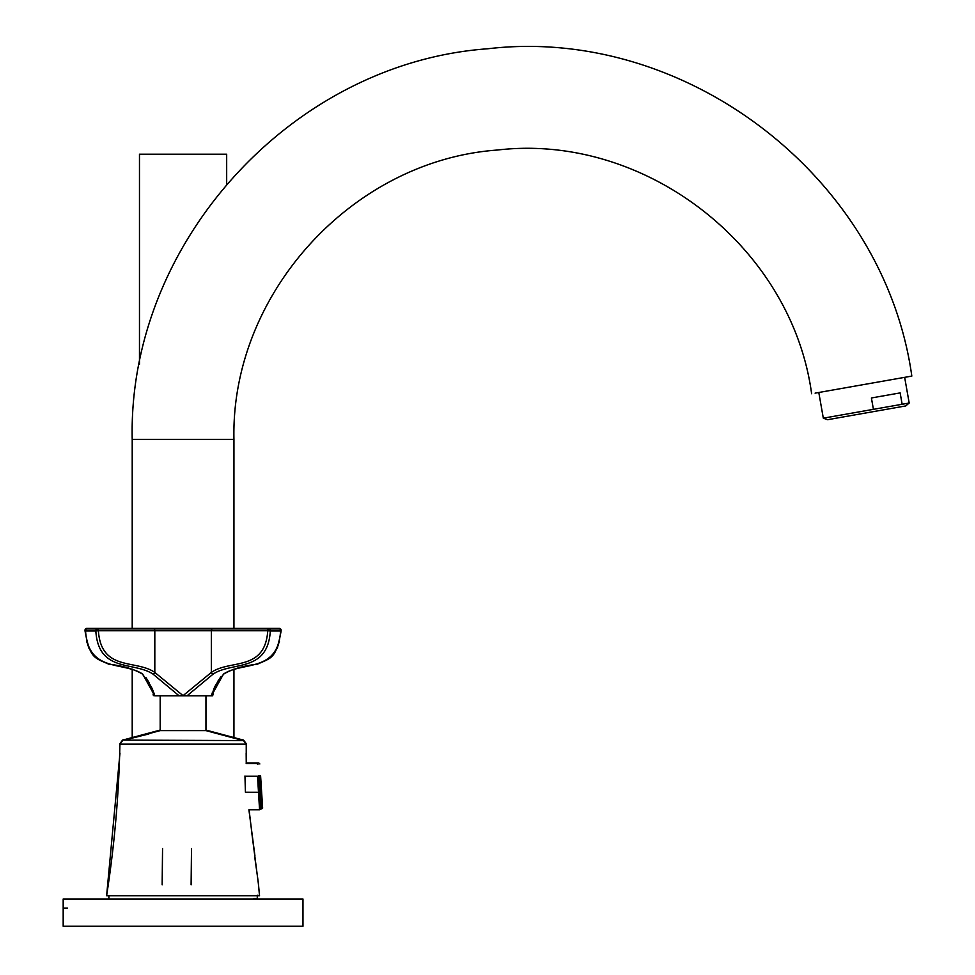 <?xml version="1.0" encoding="UTF-8"?>
<svg xmlns="http://www.w3.org/2000/svg" width="975" height="975" viewBox="0 0 975 975"><rect width="100%" height="100%" fill="white"/><g stroke="black" fill="none" stroke-linecap="round" stroke-linejoin="round"><path stroke-width="1.46" d="M183.068 926.25L302.969 926.25L302.969 898.999L63.18 898.999L63.18 926.25L183.068 926.25M148.931 733.931L132.576 738.014L160.18 730.616L205.957 730.616L241.386 740.11M212.477 692.25L211.721 694.748M211.429 695.784L212.465 695.784L211.429 695.784L223.494 674.042C242.751 661.294 277.997 672.774 280.593 630.959L270.319 630.959C267.723 672.774 232.477 661.294 213.208 674.042L187.078 695.784L179.059 695.784L211.429 695.784M152.929 674.042C133.673 661.294 98.414 672.774 95.83 630.959L85.556 630.959C88.14 672.774 123.386 661.294 142.655 674.042L154.708 695.784L179.059 695.784L152.929 674.042A1.816 1.133 -53.4 0 0 154.818 672.433L183.068 695.638L211.331 672.433C230.088 659.21 264.981 671.751 267.759 630.752L211.331 630.752L211.331 672.433A1.816 1.133 53.4 0 0 213.208 674.042M154.708 695.784L153.636 694.992M154.428 694.748L153.672 692.25M86.824 628.936A1.816 1.816 0 0 0 85.02 630.898L85.556 630.959A1.816 1.28 -90 0 1 86.824 628.936L279.313 628.936A1.816 1.28 90 0 1 280.593 630.959L280.605 630.752M222.897 628.936L210.661 628.936L222.897 628.936M269.039 628.936A1.816 1.28 90 0 1 270.319 630.959L267.759 630.752A1.816 1.28 90 0 1 269.039 628.936L212.611 628.936A1.816 1.28 90 0 0 211.331 630.752L98.39 630.752C101.168 671.751 136.061 659.21 154.818 672.433L154.818 630.752A1.816 1.28 -90 0 0 153.526 628.936L155.488 628.936M224.25 673.493A1.816 1.133 -126.6 0 1 223.982 673.883L223.982 673.883A1.816 1.133 -126.6 0 1 223.494 674.042M142.655 674.042A1.816 1.133 126.6 0 1 142.167 673.883L142.167 673.883A1.816 1.133 126.6 0 1 141.899 673.493M281.129 630.898A1.816 1.816 0 0 0 279.313 628.936A1.816 1.816 0 0 1 281.129 630.898C276.096 658.698 271.623 657.772 257.254 664.231C243.689 665.693 232.598 668.911 223.982 673.883C208.723 691.75 214.5 693.834 212.477 695.638L212.465 695.784M162.557 848.506L162.142 884.837M191.1 884.837L191.502 848.506M254.56 855.77L258.119 881.205L254.56 855.77M243.543 740.586L124.398 740.11L243.543 740.586L246.236 744.157L119.913 744.157C118.877 794.905 114.453 845.435 106.616 895.733L259.521 895.733L258.119 881.205M245.42 792.188C249.551 815.478 249.551 815.478 245.42 792.188L244.957 776.039C246.334 759.293 246.334 759.293 244.957 776.039M254.926 855.77L248.905 809.811L259.557 809.811L260.654 808.653M119.913 744.157L122.594 740.586M260.618 808.226L259.618 792.297L260.618 808.226A1.085 1.06 176.4 0 1 259.533 809.36L257.534 776.234C256.632 760.817 256.632 760.817 257.534 776.234L244.957 776.234M259.618 792.297L258.619 776.283L259.618 792.297L245.432 792.248M258.619 776.283C257.729 762.048 257.729 762.048 258.619 776.283C257.729 762.048 257.729 762.048 258.619 776.283L257.534 776.234M160.18 730.068L132.576 737.466L148.931 733.383M85.702 629.326A1.816 1.28 -90 0 1 86.824 628.388L279.313 628.388A1.816 1.28 90 0 1 280.434 629.326M85.057 630.386L85.02 630.362A1.816 1.816 0 0 1 86.824 628.388L97.11 628.388A1.816 1.28 -90 0 1 98.024 628.936M119.974 753.078L106.665 895.184M259.484 895.184L258.631 886.104M246.163 753.078L246.236 762.621M241.154 740.049L243.543 740.049L241.751 739.562L239.35 739.562M126.799 739.562L124.398 739.562L122.594 740.049L124.995 740.049M119.937 743.608L122.594 740.049M262.604 807.69L261.605 791.749L262.604 807.69A1.085 1.06 176.4 0 1 261.507 808.811L259.508 775.698C258.607 760.281 258.607 760.281 259.508 775.698L258.582 775.698M261.605 791.749L260.593 775.734L261.605 791.749L259.582 791.7M260.593 775.734C259.703 761.499 259.703 761.499 260.593 775.734C259.703 761.499 259.703 761.499 260.593 775.734L259.508 775.698M257.278 895.184L257.278 898.463L253.646 898.463M904.654 377.349L909.188 403.028L905.738 405.929L827.556 419.713L823.314 418.178L873.417 409.342L871.406 397.971L900.144 392.901L902.143 404.272L873.417 409.342M909.188 403.028L902.143 404.272M139.474 364.199L139.474 154.208L226.675 154.208L226.675 184.043M63.18 908.078L67.543 908.078M132.21 628.388L132.21 439.408L233.939 439.408L233.939 628.388M233.939 669.106L233.939 737.563M815.088 393.144L911.82 376.082C884.118 178.023 686.461 25.423 487.841 48.762C291.952 62.802 127.847 243.08 132.21 439.408M905.556 377.191L854.112 386.258M98.39 630.752A1.816 1.28 -90 0 0 95.83 630.959L98.39 630.752M153.672 695.638C151.259 693.396 158.852 694.931 142.167 673.883C133.551 668.911 122.448 665.693 108.895 664.231C94.526 657.772 90.053 658.698 85.02 630.898L85.544 630.752M154.452 628.936A1.816 1.28 -90 0 0 153.526 628.388M212.611 628.388A1.816 1.28 90 0 0 211.697 628.936M269.953 628.936A1.816 1.28 90 0 0 268.125 628.936M96.184 628.936A1.816 1.28 -90 0 1 97.11 628.388M243.543 740.049L246.212 743.608M251.404 829.786L258.692 886.104M132.576 738.014L124.763 740.11M205.957 730.616L205.957 695.626L205.957 730.068L241.386 739.562M160.18 730.616L160.18 695.626M220.752 676.943L217.498 681.744M216.462 683.731L216.036 684.596M215.841 685.035L214.561 688.033M214.39 688.484L212.526 694.846M153.428 693.859L153.246 693.103M153.026 692.299L152.746 691.336M152.722 691.263L152.1 689.422M151.588 688.033L151.308 687.326M149.102 682.598L145.933 677.588M243.896 666.742L245.054 666.522M276.998 648.68L277.595 647.29M278.143 645.84L278.533 644.633M279.033 642.903L279.459 641.209M122.253 666.742L121.095 666.522M89.152 648.68L88.554 647.29M88.006 645.84L87.616 644.633M87.116 642.903L86.69 641.209M246.236 744.157L246.248 763.12M246.175 763.486L256.791 763.486L257.875 764.51M257.278 898.999L257.278 895.733M108.871 898.999L108.871 895.733M63.18 926.25L63.18 898.999M132.576 737.466L124.763 739.562M281.129 630.362A1.816 1.816 0 0 0 279.313 628.388M249.088 809.811L251.477 829.786M246.248 762.938L258.765 762.938L259.85 763.961M260.508 809.262L262.628 808.104M818.793 392.486L823.314 418.178M132.21 669.106L132.21 737.563M233.939 439.408C230.709 293.975 352.268 160.448 497.36 150.04C644.95 132.673 791.712 246.492 811.627 393.754"/></g></svg>

